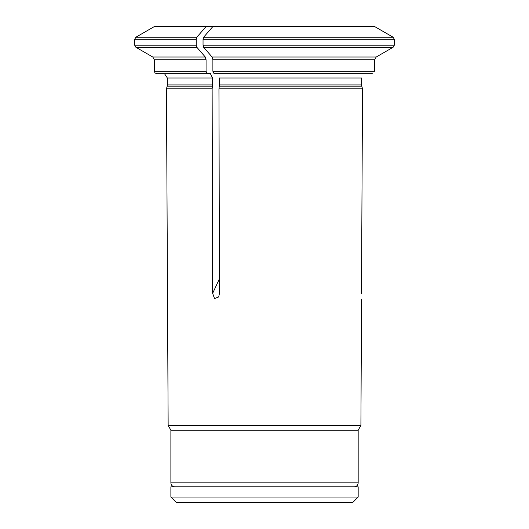 <?xml version="1.0" encoding="UTF-8"?>
<svg xmlns="http://www.w3.org/2000/svg" width="529" height="529" viewBox="0 0 529 529"><rect width="100%" height="100%" fill="white"/><g stroke="black" fill="none" stroke-linecap="round" stroke-linejoin="round"><path stroke-width="0.79" d="M347.943 486.852L347.454 486.812M170.887 497.042L176.395 502.55L352.664 502.55L358.173 497.042L358.173 486.852L170.887 486.852L170.887 497.042L358.173 497.042M361.492 293.344C361.538 300.452 361.538 300.452 361.492 293.344L362.517 88.826L218.946 88.826L219.456 293.344L218.715 296.928L214.529 298.554L212.645 293.344L212.129 88.826L166.463 88.826L168.149 425.448L360.91 425.448L361.545 299.163M394.317 39.278L203.043 39.278L203.043 45.203L394.317 45.203L394.317 39.278L393.133 37.228A286480.453 286480.453 0 0 0 374.453 26.45L154.541 26.45L135.867 37.228L134.683 39.278L196.233 39.278L196.233 45.203L196.821 47.253A293791.881 146895.94 90 0 0 205.285 57.02L206.072 59.744L206.072 71.303L207.256 73.663L156.716 73.663L155.037 72.962L154.356 71.303L154.356 59.744L152.782 57.02L205.285 57.02M203.043 39.278L203.632 37.228A286480.499 143240.246 -90 0 1 212.975 26.45M212.889 71.303L374.631 71.303L374.631 59.744L212.889 59.744L212.889 71.303L214.066 73.663L372.271 73.663M207.256 73.663L210.205 73.286L212.565 77.994L212.565 84.931A4.721 2.361 -90 0 1 212.486 86.154L212.129 88.826M203.043 45.203L203.632 47.253A293792.052 146896.026 90 0 0 212.096 57.02L376.205 57.02L374.631 59.744M394.317 45.203L393.133 47.253A293791.94 293791.94 0 0 1 376.205 57.02M212.889 59.744L212.096 57.02M196.233 39.278L196.821 37.228A286480.453 143240.226 -90 0 1 206.165 26.45M362.517 88.826L361.796 86.154A4.721 4.721 0 0 1 361.638 84.931L361.638 77.994L219.383 77.994L219.383 84.931A4.721 2.361 -90 0 1 219.304 86.154L218.946 88.826M358.173 482.878L170.887 482.878C171.118 485.265 172.428 486.581 174.821 486.812L354.238 486.812C356.632 486.581 357.941 485.265 358.173 482.878L358.173 430.183L170.887 430.183L168.149 425.448M358.173 430.183L360.91 425.448M393.133 37.228L203.632 37.228M196.821 47.253L135.867 47.253L134.683 45.203L196.233 45.203M206.072 59.744L154.356 59.744M206.072 71.303L154.356 71.303M212.565 77.994L167.343 77.994L164.506 73.663M212.565 84.931L167.343 84.931L167.343 77.994M212.486 86.154L167.184 86.154L167.343 84.931M393.133 47.253L203.632 47.253M196.821 37.228L135.867 37.228M361.638 84.931L219.383 84.931M219.423 278.809L212.645 293.344M361.796 86.154L219.304 86.154M181.606 486.812L181.116 486.852M152.782 57.02L135.867 47.253M134.683 45.203L134.683 39.278M170.887 482.878L170.887 430.183M167.184 86.154L166.463 88.826"/></g></svg>
